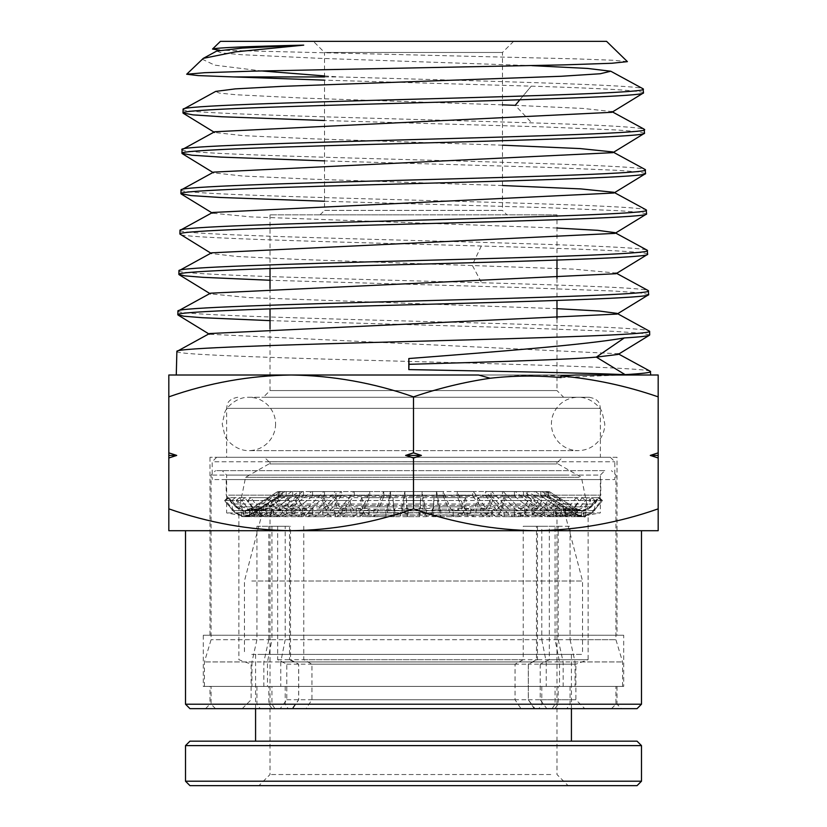 <?xml version="1.0" encoding="UTF-8"?>
<svg xmlns="http://www.w3.org/2000/svg" width="827" height="827" viewBox="0 0 827 827"><rect width="100%" height="100%" fill="white"/><g stroke="black" fill="none" stroke-linecap="round" stroke-linejoin="round"><path stroke-width="0.62" stroke-dasharray="4.13 3.1" d="M411.691 397.249L589.217 397.249L411.691 397.249M575.892 375.003L478.482 375.003M324.525 76.932L339.08 76.932C480.487 80.994 649.154 85.067 643.396 89.14M643.489 92.789C640.853 90.588 603.441 88.375 531.254 86.153L324.525 80.147M183.087 109.319C174.942 113.826 387.977 118.344 531.74 122.861C604.061 125.073 641.628 127.286 644.429 129.498M644.522 133.147L637.555 131.565L617.087 129.994L541.447 126.831L324.525 120.515M182.054 149.666C178.756 153.036 289.988 156.406 413.562 159.766C537.478 163.136 648.389 166.475 645.463 169.845M645.556 173.505L638.568 171.923L618.048 170.352L542.212 167.199L324.525 160.883M181.02 190.024C177.702 193.394 289.45 196.764 413.562 200.113C538.026 203.483 649.433 206.833 646.497 210.203M646.59 213.862L639.581 212.281L619.009 210.709L542.957 207.556L324.525 201.25M179.986 230.382C176.658 233.752 288.902 237.122 413.572 240.471C538.594 243.841 650.477 247.19 647.531 250.56M647.624 254.22C649.102 251.48 577.928 248.751 481.304 246.012C338.398 242.022 174.352 238.052 179.893 234.041M178.952 270.739C173.422 274.74 337.633 278.709 481.583 282.72C578.59 285.449 650.043 288.189 648.564 290.918M648.668 294.567L639.55 292.779L613.024 290.99L517.123 287.414L270.026 280.26M177.908 311.097C174.59 314.456 287.465 317.826 413.5 321.186C539.514 324.546 652.741 327.905 649.608 331.276M649.702 334.925L640.574 333.147L614.006 331.358L517.929 327.781L270.026 320.638M513.598 41.35L502.475 52.473L502.475 210.399L324.525 210.399L324.525 52.473L502.475 52.473L324.525 52.473L313.402 41.35L513.598 41.35L313.402 41.35M413.5 214.844L320.08 214.844L413.5 214.844M320.08 214.844L324.525 210.399L502.475 210.399L506.92 214.844M556.974 214.844L270.026 214.844L556.974 214.844L556.974 260.071M556.974 278.43L556.974 300.449M556.974 318.819L556.974 390.571L270.026 390.571L263.358 397.249L563.642 397.249L263.358 397.249M270.026 214.844L270.026 268.537M270.026 288.509L270.026 308.864M270.026 328.826L270.026 390.571L556.974 390.571L563.642 397.249M413.5 508.853C373.618 522.84 332.836 530.128 291.166 530.707L535.834 530.707C494.164 530.128 453.382 522.84 413.5 508.853L413.5 457.993L421.398 455.419L413.5 452.855L413.5 396.857C373.618 382.87 332.836 375.582 291.166 375.003L658.178 375.003L658.178 396.857C618.296 382.87 577.515 375.582 535.834 375.003C494.164 375.582 453.382 382.87 413.5 396.857M209.975 686.41L617.025 686.41L209.975 686.41L209.975 704.201L617.025 704.201L621.48 708.656L205.52 708.656L621.48 708.656M617.025 686.41L617.025 704.201L209.975 704.201L205.52 708.656M589.227 397.249C600.34 399.431 599.751 404.858 600.35 408.362L226.65 408.362L600.35 408.362L600.35 457.3L226.65 457.3L600.35 457.3M237.773 397.249C226.66 399.431 227.249 404.858 226.65 408.362L226.65 457.3M617.025 457.3L209.975 457.3L617.025 457.3L617.025 635.25L209.975 635.25L617.025 635.25M209.975 457.3L209.975 635.25M623.703 635.25L203.297 635.25L623.703 635.25L623.703 686.41L203.297 686.41L623.703 686.41M203.297 635.25L203.297 686.41M616.043 273.716L615.97 273.013L572.76 269.095L297.182 259.358L236.45 256.453L211.474 253.538L211.547 252.835M615.009 233.369L614.937 232.656L615.588 233.007M556.974 228.025L250.819 216.891L212.508 213.19L212.58 212.477M613.965 193.011L613.892 192.298L614.554 192.65M502.475 185.537L312.368 179.18L242.466 176.006L213.552 172.833L213.624 172.119M612.931 152.654L612.859 151.941L613.52 152.302M502.475 145.19L313.133 138.833L243.438 135.659L214.586 132.475L214.658 131.762M611.897 112.307L611.825 111.583L583.242 108.451L515.211 105.329L531.74 122.861M176.875 351.454C173.546 354.814 286.917 358.174 413.5 361.544C540.072 364.903 653.795 368.263 650.642 371.633M618.12 354.432L618.048 353.729L209.407 334.253L209.469 333.55M617.076 314.074L617.004 313.371L617.655 313.722M556.974 308.667L248.803 297.586L210.44 293.895L210.513 293.192M202.15 59.162L214.679 65.137L261.487 70.936M324.525 75.929L339.08 76.932M502.475 104.853L304.429 98.134L236.305 94.764L219.382 93.089L215.702 91.404M531.875 65.643L320.039 58.345L241.308 54.696L221.316 52.866L216.736 51.047M519.842 99.798L531.254 86.153L519.842 99.798M627.404 61.643L613.252 60.257L575.21 58.851L219.837 50.23M606.573 41.35L220.427 41.35M168.822 375.003L291.166 375.003C249.485 375.582 208.704 382.87 168.822 396.857L168.822 375.003M561.047 377.598L619.733 375.003M658.178 508.853C618.296 522.84 577.515 530.128 535.834 530.707L658.178 530.707L658.178 396.857M658.178 452.855L650.28 455.419L658.178 457.993M535.834 530.707L291.166 530.707C249.485 530.128 208.704 522.84 168.822 508.853L168.822 457.993L176.72 455.419L168.822 452.855L168.822 396.857M413.5 452.855L405.602 455.419L413.5 457.993M168.822 452.855L168.822 457.993M168.822 508.853L168.822 530.707L291.166 530.707M658.178 455.419L650.28 455.419M421.398 455.419L405.602 455.419M176.72 455.419L168.822 455.419M641.494 530.707L185.506 530.707M641.494 704.201L185.506 704.201M637.048 708.656L189.952 708.656M550.751 774.527L270.026 774.527L550.751 774.527M276.249 505.38L556.974 505.38L276.249 505.38M561.388 785.65L258.903 785.65L561.388 785.65M556.282 505.38L264.247 505.38L556.282 505.38M251.78 581.009L582.549 581.009L251.78 581.009M251.78 654.415L582.549 654.415L251.78 654.415M189.952 785.65L637.048 785.65M185.506 781.205L641.494 781.205M185.506 745.613L641.494 745.613M262.417 654.415L571.426 654.415L262.417 654.415M262.417 741.168L571.426 741.168L262.417 741.168M189.952 741.168L637.048 741.168M266.387 457.3L562.546 457.3L266.387 457.3M556.199 461.735L268.92 461.735L556.199 461.735M219.186 457.3L610.367 457.3L219.186 457.3M214.813 461.766L614.802 461.766L214.813 461.766M214.813 479.567L614.802 479.567L214.813 479.567M271.897 461.735L556.974 461.735L271.897 461.735M555.103 463.957L270.026 463.957L555.103 463.957M228.645 495.135L600.795 495.135L228.645 495.135M598.355 479.567L226.205 479.567L598.355 479.567M579.251 477.303L245.557 477.303L579.251 477.303M556.199 463.957L268.92 463.957L556.199 463.957M234.568 503.994L594.789 503.994L234.568 503.994M585.836 510.672L238.889 510.672L585.836 510.672M234.568 510.672L594.789 510.672L234.568 510.672M366.588 516.689L419.506 516.689L419.062 514.963C419.454 517.816 419.816 517.071 420.137 512.719L420.902 500.511L360.717 500.511L363.921 512.719L366.588 516.689L368.449 514.963L386.902 514.963L385.909 516.472L385.909 510.404L400.382 510.393L400.382 516.462L401.384 514.963L419.062 514.963L418.907 513.691L432.221 513.691L432.366 514.963L450.994 514.963L453.186 516.472L484.177 516.689L488.023 512.719L492.634 500.511L491.093 497.658L433.958 497.658L433.379 506.879C433.059 511.231 432.697 511.975 432.304 509.122L450.756 509.122L443.334 491.538L404.868 491.538L401.498 509.122L400.382 510.393L419.434 510.848L418.989 509.122C419.392 511.975 419.754 511.231 420.064 506.879L420.643 497.658L361.781 497.658L364.2 506.879L366.868 510.848L368.739 509.122L387.015 509.122L390.385 491.538L353.687 491.538L340.031 509.122L337.096 510.848L324.38 510.848L327.316 509.122L340.962 491.538L311.603 491.538L289.75 509.122L285.057 510.848L282.555 510.393L282.555 516.462L284.333 516.689L289.036 514.963L301.286 514.963L297.389 516.689L291.828 512.719L285.139 500.511L247.8 500.511L256.949 512.719L264.557 516.689L269.881 514.963L280.012 514.963L275.319 516.689L273.572 516.472L273.572 510.404L282.555 510.393M242.538 506.879L235.571 506.879L227.838 497.658L235.188 497.658L242.538 506.879L250.643 510.848L256.308 509.122L252.214 509.122L279.733 491.538L291.642 491.538L267.493 509.122L262.304 510.848L259.544 510.393L259.544 516.462L261.518 516.689L266.707 514.963L259.616 514.963L253.951 516.689L245.857 512.719L236.129 500.511L265.974 500.511L273.737 512.719L280.198 516.689L284.715 514.963L273.84 514.963L268.651 516.689L266.728 516.472L266.728 510.404L259.544 510.393M235.188 497.658L231.953 500.511L224.427 500.511L227.973 497.658M231.953 500.511L241.68 512.719L249.785 516.689L255.44 514.963L251.315 514.963L245.392 516.689L241.432 516.462L243.676 516.689L249.599 514.963L278.678 496.396L278.926 495.456L282.203 495.456L253.486 514.963L247.738 516.689L245.609 516.472L245.609 510.404L249.506 510.393L249.506 516.462L251.687 516.689L257.435 514.963L286.173 495.456L303.499 495.456L280.012 514.963M577.753 514.963L583.707 516.689L592.204 512.719L602.428 500.511L599.162 497.658L591.812 497.658L584.462 506.879L576.357 510.848L570.692 509.122L574.786 509.122L580.709 510.848L585.568 510.393L585.568 516.462L583.324 516.689L574.765 513.691L574.765 508.419L575.861 509.122L572.646 509.122L578.393 510.848L581.391 510.404L577.494 510.393L577.494 516.462L575.313 516.689L569.565 514.963L563.125 514.963L561.337 513.691L555.331 513.691L555.331 508.419L556.302 509.122L546.275 509.122L550.968 510.848L553.428 510.404L544.445 510.393L544.445 516.462L542.667 516.689L537.963 514.963L525.714 514.963L524.411 513.691L514.291 513.691L514.291 508.419L515.014 509.122L499.684 509.122L502.62 510.848L491.465 510.393L491.465 516.462L490.349 516.689L487.413 514.963L471.225 514.963L470.594 513.691L457.92 513.691L457.92 508.419L458.261 509.122L439.985 509.122L441.091 510.404L426.618 510.393L426.339 516.689L407.494 516.689L408.093 513.691L394.779 513.691L394.634 514.963L376.006 514.963L383.842 496.396L422.049 496.396L425.616 514.963L407.938 514.963C407.546 517.816 407.184 517.071 406.863 512.719L406.357 497.658L465.219 497.658L462.8 506.879L460.132 510.848L458.261 509.122M602.428 500.511L595.047 500.511L585.32 512.719L577.215 516.689L571.56 514.963L575.685 514.963L581.608 516.689L585.568 516.462M436.47 495.456L436.47 491.538L473.313 491.538L472.734 491.538L472.734 495.456L436.47 495.456L440.098 514.963L441.091 516.472L426.618 516.462L425.616 514.963M425.502 509.122L426.618 510.393L426.225 510.848L407.566 510.848L408.093 508.419L394.779 508.419L394.252 510.848L374.652 510.848L373.814 510.404L376.244 509.122L383.666 491.538L422.132 491.538L425.502 509.122L408.011 509.122C407.608 511.975 407.246 511.231 406.936 506.879L406.357 497.658M422.132 491.538L421.987 495.456L383.976 495.456L383.842 496.396M422.049 496.396L421.987 495.456M383.666 491.538L383.976 495.456M376.006 514.963L373.814 516.472L373.814 510.404L359.766 510.393L359.766 516.462L360.376 516.689L342.823 516.689L338.977 512.719L334.366 500.511L335.907 497.658L393.042 497.658L393.621 506.879C393.941 511.231 394.303 511.975 394.696 509.122L376.244 509.122M393.042 497.658L393.559 512.719C393.869 517.071 394.231 517.816 394.634 514.963L394.19 516.689L359.766 516.462L361.968 514.963L345.51 514.963L346.41 513.691L334.49 513.691L333.591 514.963L317.62 514.963L313.95 516.689L301.1 516.462L302.496 516.689L306.166 514.963L324.535 495.456L299.787 495.456L273.84 514.963M394.779 513.691L394.779 508.419M408.093 513.691L408.093 508.419M465.219 497.658L466.283 500.511L463.079 512.719L460.412 516.689L440.822 516.689L440.708 510.848L460.132 510.848M383.976 491.538L421.987 491.538M369.628 491.538L369.948 495.456L335.979 495.456L335.979 491.538L335.255 491.538L369.628 491.538L362.205 509.122L359.766 510.393L360.613 510.848L343.226 510.848L339.39 506.879L335.907 497.658M362.205 509.122L345.913 509.122L343.226 510.848M460.412 516.689L458.551 514.963L440.098 514.963M345.913 509.122L346.41 508.419L346.41 513.691M345.51 514.963L342.823 516.689M457.92 513.691L458.551 514.963M406.098 500.511L466.283 500.511M392.794 500.511L334.366 500.511M346.41 508.419L334.49 508.419L334.49 513.691M470.594 513.691L470.594 508.419L457.92 508.419M323.988 497.658L322.447 500.511L274.678 500.511L277.262 497.658L323.988 497.658L327.471 506.879L331.317 510.848L333.994 509.122L318.178 509.122L335.255 491.538M334.49 508.419L333.994 509.122M322.447 500.511L327.068 512.719L330.903 516.689L333.591 514.963M473.313 491.538L486.969 509.122L470.935 509.122L470.594 508.419M470.935 509.122L472.806 510.848L475.473 506.879L477.892 497.658L529.518 497.658L524.473 506.879L518.901 510.848L515.014 509.122M471.225 514.963L473.085 516.689L475.752 512.719L478.967 500.511L477.892 497.658M327.471 506.879L283.134 506.879L277.262 497.658M306.166 514.963L293.42 514.963L294.939 513.691L286.235 513.691L284.715 514.963M283.134 506.879L289.595 510.848L294.939 508.419L294.939 513.691M293.42 514.963L288.902 516.689L282.441 512.719L274.678 500.511M439.985 509.122L436.615 491.538M294.939 508.419L274.626 509.122L298.764 491.538L323.812 491.538L306.724 509.122L303.054 510.848L301.1 510.393L314.508 510.848L318.178 509.122M286.235 508.419L286.235 513.691M436.532 496.396L472.992 496.396L487.413 514.963M491.465 510.393L489.904 510.848L486.969 509.122M472.992 496.396L472.734 495.456M472.734 491.538L436.47 491.538M312.585 510.404L312.585 516.472M301.1 516.462L301.1 510.393M267.493 509.122L260.484 509.122L254.819 510.848L246.715 506.879L239.365 497.658L268.558 497.658L274.419 506.879L280.88 510.848L285.398 509.122M268.558 497.658L265.974 500.511M335.979 495.456L317.62 514.963M335.659 496.396L369.803 496.396L361.968 514.963M529.518 497.658L531.751 500.511L525.062 512.719L519.49 516.689L515.603 514.963L500.139 514.963L503.074 516.689L491.465 516.462M504.16 516.472L504.16 510.404M324.535 495.456L324.535 491.538L323.812 491.538M324.535 491.538L298.764 491.538M274.626 509.122L269.437 510.848L266.728 510.404M299.787 491.538L299.787 495.456M369.803 496.396L369.948 495.456M514.291 513.691L515.603 514.963M478.967 500.511L531.751 500.511M266.728 516.472L259.544 516.462M369.948 491.538L335.979 491.538M524.411 513.691L524.411 508.419L514.291 508.419M515.397 491.538L514.466 491.538L514.466 495.456L485.459 495.456L485.459 491.538L515.397 491.538L537.25 509.122L525.124 509.122L524.411 508.419M525.124 509.122L529.022 510.848L534.583 506.879L539.638 497.658L576.161 497.658L569.245 506.879L561.636 510.848L556.302 509.122M525.714 514.963L529.611 516.689L535.172 512.719L541.861 500.511L539.638 497.658M259.616 514.963L261.528 513.691L257.352 513.691L255.44 514.963M260.484 509.122L261.528 508.419L261.528 513.691M236.129 500.511L239.365 497.658M261.528 508.419L257.352 508.419L257.352 513.691M499.684 509.122L486.038 491.538M485.459 495.456L500.139 514.963M257.352 508.419L256.308 509.122M485.718 496.396L514.88 496.396L537.963 514.963M544.445 510.393L541.943 510.848L537.25 509.122M514.88 496.396L514.466 495.456M514.466 491.538L485.459 491.538M576.161 497.658L579.2 500.511L570.051 512.719L562.443 516.689L557.119 514.963L546.988 514.963L551.681 516.689L553.428 516.472L544.445 516.462M553.428 516.472L553.428 510.404M249.599 514.963L251.243 513.691L252.235 513.691L250.24 514.963L253.486 514.963M235.695 506.879L244.203 510.848L251.243 508.419L251.243 513.691M249.247 514.963L243.293 516.689L234.796 512.719L224.572 500.511M555.331 513.691L557.119 514.963M541.861 500.511L579.2 500.511M251.243 508.419L252.235 508.419L251.139 509.122L254.354 509.122L281.077 491.538L277.758 491.538L250.498 509.122L244.575 510.848L241.432 510.393L246.291 510.848L252.214 509.122M252.235 508.419L252.235 513.691M561.337 513.691L561.337 508.419L555.331 508.419M243.2 510.404L243.2 516.472M241.432 516.462L241.432 510.393M289.75 509.122L301.876 509.122L297.978 510.848L292.417 506.879L287.362 497.658L250.839 497.658L257.755 506.879L265.364 510.848L270.698 509.122L280.725 509.122L302.568 491.538L285.036 491.538L258.313 509.122L264.681 509.122L259.358 510.848L251.749 506.879L244.833 497.658L228.965 497.658L236.687 506.879L245.195 510.848L251.139 509.122M228.965 497.658L225.564 500.511L235.788 512.719L244.285 516.689L250.24 514.963M291.642 491.538L292.665 491.538L292.665 495.456L280.901 495.456L280.901 491.538L279.733 491.538M280.901 495.456L251.315 514.963M280.384 496.396L292.22 496.396L266.707 514.963M541.964 491.538L540.827 491.538L540.827 495.456L523.501 495.456L523.501 491.538L541.964 491.538L568.687 509.122L562.319 509.122L561.337 508.419M562.319 509.122L567.642 510.848L575.251 506.879L582.167 497.658L598.035 497.658L590.313 506.879L581.805 510.848L575.861 509.122M563.125 514.963L568.449 516.689L576.068 512.719L585.216 500.511L582.167 497.658M279.195 495.456L279.195 491.538L278.027 491.538M279.195 491.538L281.077 491.538M254.354 509.122L248.607 510.848L245.609 510.404M282.203 491.538L282.203 495.456M292.22 496.396L292.665 495.456M245.609 516.472L249.506 516.462M292.665 491.538L280.901 491.538M546.275 509.122L524.432 491.538M523.501 495.456L546.988 514.963M257.435 514.963L263.875 514.963L258.551 516.689L250.932 512.719L241.784 500.511L244.833 497.658M523.915 496.396L541.323 496.396L569.565 514.963M577.494 510.393L574.434 510.848L568.687 509.122M541.323 496.396L540.827 495.456M540.827 491.538L523.501 491.538M263.875 514.963L265.663 513.691L271.669 513.691L269.881 514.963M264.681 509.122L265.663 508.419L265.663 513.691M241.784 500.511L225.564 500.511M598.035 497.658L601.436 500.511L591.212 512.719L582.715 516.689L576.76 514.963L573.514 514.963L579.262 516.689L581.391 516.472L577.494 516.462M581.391 516.472L581.391 510.404M265.663 508.419L271.669 508.419L271.669 513.691M574.765 513.691L576.76 514.963M585.216 500.511L601.436 500.511M271.669 508.419L270.698 509.122M250.839 497.658L247.8 500.511M575.757 513.691L575.757 508.419L574.765 508.419M258.313 509.122L252.566 510.848L249.506 510.393M548.973 491.538L547.805 491.538L548.074 495.456L544.797 495.456L544.797 491.538L549.242 491.538L575.757 508.419M576.853 509.122L582.797 510.848L591.305 506.879L599.027 497.658M286.173 495.456L286.173 491.538L285.036 491.538M286.173 491.538L302.568 491.538M280.725 509.122L276.032 510.848L273.572 510.404M303.499 491.538L303.499 495.456M572.646 509.122L545.923 491.538M544.797 495.456L573.514 514.963M273.572 516.472L282.555 516.462M545.293 496.396L548.59 496.396L577.401 514.963M585.568 510.393L582.425 510.848L576.502 509.122M548.322 496.396L547.805 495.456M547.805 491.538L544.797 491.538M583.8 516.472L583.8 510.404M301.286 514.963L302.589 513.691L312.709 513.691L311.397 514.963L326.861 514.963L323.926 516.689L336.651 516.689L339.587 514.963L354.266 495.456L390.53 495.456L386.902 514.963M301.876 509.122L302.589 508.419L302.589 513.691M285.139 500.511L287.362 497.658M546.099 495.456L546.099 491.538L547.267 491.538L534.335 491.538L534.335 495.456L546.099 495.456L546.616 496.396L534.78 496.396L560.293 514.963L567.384 514.963L565.472 513.691L569.648 513.691L569.648 508.419L570.692 509.122M569.648 513.691L571.56 514.963M591.812 497.658L595.047 500.511M302.589 508.419L312.709 508.419L312.709 513.691M565.472 513.691L565.472 508.419L569.648 508.419M297.482 497.658L295.249 500.511L348.033 500.511L349.108 497.658L297.482 497.658L302.527 506.879L308.099 510.848L311.986 509.122L327.316 509.122M312.709 508.419L311.986 509.122M295.249 500.511L301.938 512.719L307.51 516.689L311.397 514.963M535.358 491.538L559.507 509.122L566.516 509.122L565.472 508.419M566.516 509.122L572.181 510.848L580.285 506.879L587.635 497.658L558.442 497.658L552.581 506.879L546.12 510.848L541.602 509.122L552.374 509.122L557.563 510.848L567.456 510.393L567.456 516.462L565.482 516.689L560.293 514.963M567.384 514.963L573.049 516.689L581.143 512.719L590.871 500.511L587.635 497.658M302.527 506.879L351.527 506.879L349.108 497.658M339.587 514.963L355.775 514.963L356.406 513.691L369.08 513.691L368.449 514.963M351.527 506.879L354.194 510.848L356.406 508.419L356.406 513.691M355.775 514.963L353.915 516.689L351.248 512.719L348.033 500.511M574.786 509.122L547.267 491.538M546.616 496.396L575.685 514.963M356.406 508.419L369.08 508.419L369.08 513.691M567.456 510.393L564.696 510.848L559.507 509.122M534.78 496.396L534.335 495.456M534.335 491.538L546.099 491.538M369.08 508.419L368.739 509.122M322.84 510.404L322.84 516.472M335.535 516.462L335.535 510.393M361.781 497.658L360.717 500.511M311.603 491.538L312.534 491.538L312.534 495.456L341.541 495.456L341.541 491.538L340.962 491.538M341.541 495.456L326.861 514.963M341.282 496.396L312.12 496.396L289.036 514.963M558.442 497.658L561.026 500.511L553.263 512.719L546.802 516.689L542.285 514.963L553.16 514.963L558.349 516.689L567.456 516.462M560.272 516.472L560.272 510.404M354.266 495.456L354.266 491.538L353.687 491.538M354.266 491.538L390.385 491.538M387.015 509.122L385.909 510.404L386.292 510.848L366.868 510.848M390.53 491.538L390.53 495.456M312.12 496.396L312.534 495.456M527.212 495.456L527.212 491.538L528.236 491.538L502.465 491.538L502.465 495.456L527.212 495.456L527.667 496.396L502.785 496.396L520.834 514.963L533.58 514.963L532.061 513.691L540.765 513.691L540.765 508.419L541.602 509.122M540.765 513.691L542.285 514.963M590.871 500.511L561.026 500.511M312.534 491.538L341.541 491.538M532.061 513.691L532.061 508.419L540.765 508.419M503.188 491.538L520.276 509.122L532.888 509.122L532.061 508.419M532.888 509.122L537.405 510.848L543.866 506.879L549.738 497.658L503.012 497.658L499.529 506.879L495.683 510.848L493.006 509.122L508.822 509.122L512.492 510.848L525.9 510.393L525.9 516.462L524.504 516.689L520.834 514.963M533.58 514.963L538.098 516.689L544.559 512.719L552.322 500.511L549.738 497.658M401.498 509.122L418.989 509.122L418.907 508.419L418.907 513.691M420.902 500.511L420.643 497.658M418.907 508.419L432.221 508.419L432.221 513.691M552.374 509.122L528.236 491.538M527.667 496.396L553.16 514.963M450.756 509.122L453.186 510.404L452.348 510.848L432.748 510.848L432.221 508.419M433.958 497.658L433.441 512.719C433.131 517.071 432.769 517.816 432.366 514.963L432.81 516.689L452.586 516.689L453.186 516.472L453.186 510.404L467.234 510.393L467.234 516.462L465.032 514.963L481.49 514.963L480.59 513.691L492.51 513.691L492.51 508.419L493.006 509.122M525.9 510.393L523.946 510.848L520.276 509.122M502.785 496.396L502.465 495.456M502.465 491.538L527.212 491.538M434.206 500.511L492.634 500.511M503.012 497.658L504.553 500.511L499.932 512.719L496.097 516.689L493.409 514.963L509.38 514.963L513.05 516.689L525.9 516.462M514.415 516.472L514.415 510.404M433.379 506.879L487.61 506.879L491.093 497.658M487.61 506.879L483.774 510.848L480.59 508.419L480.59 513.691M481.49 514.963L484.177 516.689M492.51 513.691L493.409 514.963M552.322 500.511L504.553 500.511M457.372 491.538L457.052 495.456L491.021 495.456L491.021 491.538L491.745 491.538L457.372 491.538L464.795 509.122L467.234 510.393L466.387 510.848L483.774 510.848M480.59 508.419L492.51 508.419M404.868 491.538L405.013 495.456L443.024 495.456L443.334 491.538M443.024 495.456L450.994 514.963M443.158 496.396L404.951 496.396L401.384 514.963M404.951 496.396L405.013 495.456M405.013 491.538L443.024 491.538M508.822 509.122L491.745 491.538M491.021 495.456L509.38 514.963M491.341 496.396L457.197 496.396L465.032 514.963M457.197 496.396L457.052 495.456M457.052 491.538L491.021 491.538M558.194 526.261L570.072 526.261L570.072 639.695L615.919 639.695L555.051 639.695L555.051 526.261L541.788 526.261L541.788 639.695L268.806 639.695L268.806 526.261L256.928 526.261L256.928 639.695L211.081 639.695L271.949 639.695L271.949 526.261L285.212 526.261L285.212 639.695L558.194 639.695L558.194 526.261L537.457 526.261L570.072 526.261M564.272 475.101L211.081 475.101L564.272 475.101M560.964 470.646L215.537 470.646L560.964 470.646M549.335 659.719L540.207 664.164L575.881 664.164L588.111 659.719L549.335 659.719L549.335 526.261M604.795 470.646L222.205 470.646L604.795 470.646L600.35 475.101L226.65 475.101L600.35 475.101L600.35 512.916L226.65 512.916L600.35 512.916L588.111 515.138L238.889 515.138L588.111 515.138L588.111 659.719L536.475 659.719L536.475 526.261L523.222 526.261L541.788 526.261M268.806 526.261L289.543 526.261L289.543 659.719L523.222 659.719L523.222 526.261M289.543 526.261L256.928 526.261M271.949 526.261L285.212 526.261M555.051 526.261L536.475 526.261M540.207 664.164L540.207 699.756L546.843 708.656L611.463 708.656L534.242 708.656L528.298 699.756L528.298 664.164L536.475 659.719M559.507 686.41L622.586 686.41L559.507 686.41L559.507 661.941L555.051 639.695M552.074 708.656L555.051 704.201L555.051 686.41M570.072 639.695L575.044 661.941L622.586 661.941L559.507 661.941M570.072 686.41L570.072 704.201L566.753 708.656M575.044 661.941L575.044 686.41M303.778 526.261L303.778 659.719L311.955 664.164L311.955 699.756L306.011 708.656L554.876 708.656L534.976 708.656L528.339 699.756L528.339 664.164L537.457 659.719L537.457 526.261M563.166 686.41L280.756 686.41L563.166 686.41L563.166 661.941L558.194 639.695M554.876 708.656L558.194 704.201L558.194 686.41M285.212 639.695L280.756 661.941L563.166 661.941M285.212 686.41L285.212 704.201L288.178 708.656M280.756 661.941L280.756 686.41M277.665 526.261L277.665 659.719L286.793 664.164L286.793 699.756L280.157 708.656L215.537 708.656L292.758 708.656L298.702 699.756L298.702 664.164L290.525 659.719L290.525 526.261M267.493 686.41L204.414 686.41L267.493 686.41L267.493 661.941L271.949 639.695M274.926 708.656L271.949 704.201L271.949 686.41M256.928 639.695L251.956 661.941L204.414 661.941L267.493 661.941M256.928 686.41L256.928 704.201L260.247 708.656M251.956 661.941L251.956 686.41M523.222 659.719L515.045 664.164L515.045 699.756L520.989 708.656L272.124 708.656L292.024 708.656L298.661 699.756L298.661 664.164L289.543 659.719M263.834 686.41L546.244 686.41L263.834 686.41L263.834 661.941L268.806 639.695M272.124 708.656L268.806 704.201L268.806 686.41M541.788 639.695L546.244 661.941L263.834 661.941M541.788 686.41L541.788 704.201L538.822 708.656M546.244 661.941L546.244 686.41M277.665 659.719L290.525 659.719M303.778 659.719L537.457 659.719M540.207 699.756L575.881 699.756L575.881 664.164L528.298 664.164M311.955 664.164L528.339 664.164M286.793 664.164L298.702 664.164M515.045 664.164L298.661 664.164M546.843 708.656L584.772 708.656L575.881 699.756L528.298 699.756M311.955 699.756L528.339 699.756M570.072 704.201L555.051 704.201M285.212 704.201L558.194 704.201M286.793 699.756L298.702 699.756M515.045 699.756L298.661 699.756M256.928 704.201L271.949 704.201M541.788 704.201L268.806 704.201M584.772 708.656L534.242 708.656M306.011 708.656L534.976 708.656M280.157 708.656L292.758 708.656M520.989 708.656L292.024 708.656M481.304 246.012L472.227 265.178L481.583 282.72M420.137 512.719L363.921 512.719M364.2 506.879L420.064 506.879M241.68 512.719L234.796 512.719M339.39 506.879L393.621 506.879M406.863 512.719L463.079 512.719M393.559 512.719L338.977 512.719M462.8 506.879L406.936 506.879M327.068 512.719L282.441 512.719M306.724 509.122L294.112 509.122M475.752 512.719L525.062 512.719M299.333 496.396L324.215 496.396M245.857 512.719L273.737 512.719M524.473 506.879L475.473 506.879M274.419 506.879L246.715 506.879M535.172 512.719L570.051 512.719M569.245 506.879L534.583 506.879M281.707 496.396L278.678 496.396M250.932 512.719L235.788 512.719M576.068 512.719L591.212 512.719M236.687 506.879L251.749 506.879M590.313 506.879L575.251 506.879M303.085 496.396L285.677 496.396M291.828 512.719L256.949 512.719M592.204 512.719L585.32 512.719M257.755 506.879L292.417 506.879M584.462 506.879L591.305 506.879M301.938 512.719L351.248 512.719M340.031 509.122L356.065 509.122M581.143 512.719L553.263 512.719M390.468 496.396L354.008 496.396M552.581 506.879L580.285 506.879M544.559 512.719L499.932 512.719M433.441 512.719L488.023 512.719M464.795 509.122L481.087 509.122M499.529 506.879L543.866 506.879M612.487 111.945L611.825 111.583M213.997 132.124L214.586 132.475M212.963 172.481L213.552 172.833M211.929 212.828L212.508 213.19M210.895 253.186L211.474 253.538M616.622 273.365L615.97 273.013M618.689 354.08L618.048 353.729M209.862 293.544L210.44 293.895M208.828 333.901L209.407 334.253M270.026 505.38L270.026 774.527L258.903 785.65M562.753 505.38L582.549 581.009L582.549 654.415M571.426 654.415L571.426 708.656M556.974 505.38L556.974 774.527L568.097 785.65M264.247 505.38L244.451 581.009L244.451 654.415M255.574 654.415L255.574 708.656M558.08 461.735L562.546 457.3M216.633 457.3L212.198 461.766L212.198 479.567M556.974 463.957L556.974 461.735M232.211 510.672L232.211 503.994L226.205 495.135L226.205 479.567M558.08 463.957L581.443 477.303L588.111 510.672M268.92 461.735L264.454 457.3M610.367 457.3L614.802 461.766L614.802 479.567M270.026 463.957L270.026 461.735M594.789 510.672L594.789 503.994L600.795 495.135L600.795 479.567M268.92 463.957L245.557 477.303L238.889 510.672M244.575 510.848L244.099 510.848C243.676 511.82 240.833 510.497 235.571 506.879L227.838 497.658L224.427 500.511L234.672 512.719L243.676 516.689M582.425 510.848L582.901 510.848C583.324 511.82 586.167 510.497 591.429 506.879L599.162 497.658L602.573 500.511L592.328 512.719C587.067 516.337 584.224 517.661 583.81 516.689L583.324 516.689M331.317 510.848L314.508 510.848M303.054 510.848L289.595 510.848M330.903 516.689L313.95 516.689M302.496 516.689L288.902 516.689M519.49 516.689L503.074 516.689M490.349 516.689L473.085 516.689M280.198 516.689L268.651 516.689M261.518 516.689L253.951 516.689M518.901 510.848L502.62 510.848M489.904 510.848L472.806 510.848M280.88 510.848L269.437 510.848M262.304 510.848L254.819 510.848M562.443 516.689L551.681 516.689M542.667 516.689L529.611 516.689M250.643 510.848L246.291 510.848M277.758 491.538L250.054 509.122L244.203 510.848M249.785 516.689L245.392 516.689M278.926 491.538L278.41 496.396L249.154 514.963L243.293 516.689M561.636 510.848L550.968 510.848M541.943 510.848L529.022 510.848M258.551 516.689L251.687 516.689M244.285 516.689L247.738 516.689M582.715 516.689L579.262 516.689M575.313 516.689L568.449 516.689M259.358 510.848L252.566 510.848M245.195 510.848L248.607 510.848M581.805 510.848L578.393 510.848M574.434 510.848L567.642 510.848M549.242 491.538L576.946 509.122L582.797 510.848M548.074 491.538L548.59 496.396L577.846 514.963L583.707 516.689M264.557 516.689L275.319 516.689M284.333 516.689L297.389 516.689M577.215 516.689L581.608 516.689M265.364 510.848L276.032 510.848M285.057 510.848L297.978 510.848M576.357 510.848L580.709 510.848M308.099 510.848L324.38 510.848M337.096 510.848L354.194 510.848M307.51 516.689L323.926 516.689M336.651 516.689L353.915 516.689M546.802 516.689L558.349 516.689M565.482 516.689L573.049 516.689M546.12 510.848L557.563 510.848M564.696 510.848L572.181 510.848M496.097 516.689L513.05 516.689M524.504 516.689L538.098 516.689M495.683 510.848L512.492 510.848M523.946 510.848L537.405 510.848M204.414 686.41L204.414 661.941L211.081 639.695L211.081 475.101L215.537 470.646M622.586 686.41L622.586 661.941L615.919 639.695L615.919 475.101L611.463 470.646M242.228 708.656L251.119 699.756L251.119 664.164L238.889 659.719L238.889 515.138L226.65 512.916L226.65 475.101L222.205 470.646M611.463 708.656L615.919 704.201L615.919 686.41M215.537 708.656L211.081 704.201L211.081 686.41M275.587 423.941C275.556 430.681 273.22 436.687 268.579 441.969C263.255 447.593 256.701 450.488 248.896 450.632L578.104 450.632C570.299 450.488 563.745 447.593 558.421 441.969C553.78 436.687 551.444 430.681 551.413 423.941C551.444 417.201 553.78 411.184 558.421 405.902C563.745 400.278 570.299 397.394 578.104 397.249L248.896 397.249C235.819 396.929 225.761 408.28 224.82 412.415L222.205 423.941L224.82 435.457C225.761 439.592 235.819 450.942 248.896 450.632L578.104 450.632C585.898 450.488 592.463 447.593 597.776 441.969C602.428 436.687 604.764 430.681 604.795 423.941L602.18 412.415C601.239 408.28 591.181 396.929 578.104 397.249L248.896 397.249C256.701 397.394 263.255 400.278 268.579 405.902C273.22 411.184 275.556 417.201 275.587 423.941"/><path stroke-width="1.24" d="M556.974 308.667L599.296 311.024L617.004 313.371L649.608 331.276C652.937 334.635 539.814 337.995 413.5 341.365C287.207 344.725 173.732 348.084 176.875 351.454L176.275 375.003M648.43 294.857L617.076 314.074L209.469 333.55L176.875 351.454M478.482 375.003L168.822 375.003L168.822 396.857C208.704 382.87 249.485 375.582 291.166 375.003C332.836 375.582 373.618 382.87 413.5 396.857C438.63 388.287 464.205 382.074 490.194 378.239L478.482 375.003M618.048 353.729L650.342 371.313L650.725 375.003M650.642 371.633C650.539 372.636 642.031 373.639 625.119 374.641C585.506 372.956 498.35 371.282 408.807 369.597L408.817 358.536C497.782 351.661 584.854 344.849 624.282 337.943C641.132 336.93 649.598 335.927 649.702 334.925L649.608 331.276M643.396 89.14C646.631 92.5 536.485 95.86 413.5 99.23C290.525 102.589 180.028 105.949 183.087 109.319L182.994 112.968C179.883 109.609 290.411 106.249 413.252 102.889C536.413 99.519 646.673 96.159 643.489 92.789L643.086 88.809L610.781 71.225L587.49 68.434L531.875 65.643M610.781 71.225L600.278 73.748L561.306 76.27L281.945 86.359L235.261 88.882L215.702 91.404L183.087 109.319M644.429 129.498C658.737 136.238 168.139 142.937 182.054 149.666L181.961 153.326C178.839 149.966 289.801 146.606 413.159 143.247C536.837 139.877 647.613 136.527 644.522 133.147L644.13 129.167L611.825 111.583M643.251 93.089L611.897 112.307L214.658 131.762L182.054 149.666M645.463 169.845C648.771 173.215 537.281 176.585 413.438 179.945C289.243 183.315 178.084 186.654 181.02 190.024L180.927 193.683C177.795 190.324 289.254 186.964 413.159 183.604C537.385 180.234 648.668 176.885 645.556 173.505L645.163 169.525L612.859 151.941L580.089 148.571L502.475 145.19M644.285 133.436L612.931 152.654L213.624 172.119L181.02 190.024M646.497 210.203C649.815 213.573 537.819 216.943 413.428 220.292C288.695 223.662 177.04 227.011 179.986 230.382L179.893 234.041C176.74 230.681 288.716 227.311 413.159 223.962C537.943 220.592 649.712 217.243 646.59 213.862L646.197 209.882L613.892 192.298L580.833 188.918L502.475 185.537M645.329 173.794L613.965 193.011L212.58 212.477L179.986 230.382M647.531 250.56C650.87 253.93 538.367 257.3 413.428 260.65C288.137 264.02 175.996 267.369 178.952 270.739L178.859 274.399C175.737 271.029 288.261 267.669 413.5 264.309C538.749 260.939 650.932 257.579 647.624 254.22L647.241 250.24L614.937 232.656L597.807 230.34L556.974 228.025M646.363 214.152L615.009 233.369L211.547 252.835L178.952 270.739M648.564 290.918C651.883 294.278 539.256 297.648 413.5 301.007C287.755 304.367 174.776 307.737 177.908 311.097L177.815 314.746C174.683 311.386 287.713 308.026 413.5 304.656C539.307 301.297 651.976 297.937 648.668 294.567L648.275 290.597L615.97 273.013M647.396 254.509L616.043 273.716L210.513 293.192L177.908 311.097M324.525 80.147L233.793 76.932L324.525 76.932M324.525 120.515L221.657 116.752L192.877 114.86L182.994 112.968M324.525 160.883L220.902 157.109L191.916 155.218L181.961 153.326M324.525 201.25L220.168 197.467L190.954 195.575L180.927 193.683M211.474 253.538L179.893 234.041M270.026 280.26L202.842 277.324L184.928 275.856L178.859 274.399M270.026 320.638L202.088 317.692L183.956 316.224L177.815 314.746M556.974 260.071L556.974 278.43M556.974 300.449L556.974 318.819M270.026 268.537L270.026 288.509M270.026 308.864L270.026 328.826M185.506 530.707L291.166 530.707C332.836 530.128 373.618 522.84 413.5 508.853C453.382 522.84 494.164 530.128 535.834 530.707L641.494 530.707L641.494 704.201L185.506 704.201L185.506 530.707M185.506 704.201L189.952 708.656L637.048 708.656L641.494 704.201M624.282 337.943L596.339 357.109L625.119 374.641M408.817 358.536L409.003 364.314C494.918 361.906 569.255 359.507 596.339 357.109L618.12 354.432L649.464 335.214M203.287 58.366L216.736 51.047L242.445 48.09L303.716 45.134L235.54 51.863L203.287 58.366L186.685 74.234L204.569 72.704L252.648 71.153L564.221 64.868L611.732 63.266L627.404 61.643L606.573 41.35L220.427 41.35L212.518 49.062L220.427 41.35M261.487 70.936L324.525 75.929M515.211 105.329L519.842 99.798L515.211 105.329L502.475 104.853M233.793 76.932L198.129 75.588L186.685 74.234M219.837 50.23L212.518 49.062C215.702 47.759 246.105 46.457 303.716 45.134M560.861 375.985C593.951 378.931 626.39 385.889 658.178 396.857L658.178 375.003L575.892 375.003L560.861 375.985L561.047 377.598C537.416 375.365 513.794 375.582 490.194 378.239M409.003 364.314L408.807 369.597M658.178 396.857L658.178 530.707L535.834 530.707C577.515 530.128 618.296 522.84 658.178 508.853M658.178 457.993L650.28 455.419L658.178 452.855M413.5 396.857L413.5 452.855L421.398 455.419L413.5 457.993L413.5 508.853M168.822 508.853C208.704 522.84 249.485 530.128 291.166 530.707L168.822 530.707L168.822 396.857M413.5 457.993L405.602 455.419L413.5 452.855M168.822 452.855L176.72 455.419L168.822 457.993M658.178 455.419L650.28 455.419M291.166 530.707L535.834 530.707M421.398 455.419L405.602 455.419M168.822 455.419L176.72 455.419M637.048 785.65L189.952 785.65L185.506 781.205L641.494 781.205L637.048 785.65M185.506 745.613L189.952 741.168L637.048 741.168L641.494 745.613L185.506 745.613L185.506 781.205M183.232 113.258L214.586 132.475M182.188 153.615L213.552 172.833M181.154 193.973L212.508 213.19M179.087 274.688L210.44 293.895M178.053 315.035L209.407 334.253M641.494 745.613L641.494 781.205M571.426 708.656L571.426 741.168M255.574 708.656L255.574 741.168"/></g></svg>
